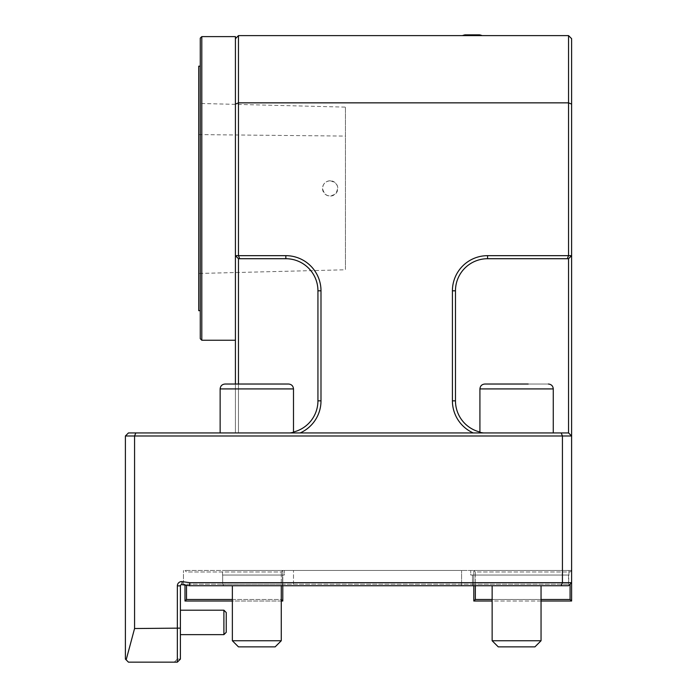<?xml version="1.0" encoding="UTF-8"?>
<svg xmlns="http://www.w3.org/2000/svg" width="697" height="697" viewBox="0 0 697 697"><rect width="100%" height="100%" fill="white"/><g stroke="black" fill="none" stroke-linecap="round" stroke-linejoin="round"><path stroke-width="0.52" stroke-dasharray="3.48 2.61" d="M330.16 180.784A7.641 7.641 0 0 0 323.547 192.25A7.641 7.641 0 0 0 336.782 192.25A7.641 7.641 0 0 0 330.16 180.784C325.525 181.237 322.981 183.781 322.519 188.425C324.514 195.944 328.862 197.748 335.579 193.81C339.465 187.101 337.662 182.762 330.16 180.784M345.442 107.399L345.442 269.783L198.741 273.459L198.741 103.435L345.442 107.111L345.442 269.486M198.741 103.74L198.741 273.154M134.565 628.528L126.166 659.867L128.448 662.15L177.352 662.15L180.401 659.092L180.401 628.128L134.565 628.528L134.565 435.982L562.435 435.982L562.435 582.683L189.784 582.683L182.222 581.62A4.278 4.278 0 0 0 177.352 585.863L177.352 662.15L180.401 659.092L180.401 585.741L177.352 585.741L177.352 659.092L174.294 662.15L177.352 662.15L174.294 662.15L177.352 659.092L180.401 659.092L177.352 659.092L177.352 585.741L180.401 585.741A1.22 1.22 0 0 1 181.795 584.652L189.575 585.741L182.875 584.8L189.575 585.741L568.552 585.741L472.705 585.741L472.496 584.217L282.573 584.217L282.363 585.741L282.573 584.217L222.657 584.217L223.833 585.741L222.657 584.217L472.496 584.217L472.705 585.741L568.552 585.741L569.318 584.983L568.552 584.217L569.013 570.46L571.61 570.46L571.61 582.683L571.61 255.668L487.56 255.668A35.146 35.146 0 0 0 452.414 290.815L452.414 400.836A35.146 35.146 0 0 0 473.228 432.933L487.56 432.933A32.088 32.088 0 0 1 455.472 400.836L455.472 290.815A32.088 32.088 0 0 1 487.56 258.718L567.288 258.718L568.552 255.668L568.552 102.851L571.61 104.114L571.61 38.666L568.552 35.617L568.552 102.851L238.47 102.851L238.47 35.617L235.42 38.666L235.42 432.933L238.47 432.933L238.47 258.718L239.742 258.718L238.47 255.668L235.42 255.668L238.47 258.718L285.848 258.718A32.088 32.088 0 0 1 317.937 290.815L317.937 400.836A32.088 32.088 0 0 1 285.848 432.933L300.18 432.933A35.146 35.146 0 0 0 320.995 400.836L320.995 290.815A35.146 35.146 0 0 0 285.848 255.668L238.47 255.668L238.47 102.851L235.42 104.114M452.414 290.815L455.472 290.815L455.472 400.836L455.472 290.815A32.088 32.088 0 0 1 487.56 258.718L568.552 258.718L487.56 258.718L487.56 255.668M239.742 258.718L285.848 258.718A32.088 32.088 0 0 1 317.937 290.815L320.995 290.815M567.288 258.718L568.552 258.718L571.61 255.668L568.552 258.718L568.552 432.933L571.61 435.982L568.552 432.933L561.172 432.933L562.435 435.982L571.61 435.982L568.552 432.933L487.56 432.933A32.088 32.088 0 0 1 455.472 400.836A32.088 32.088 0 0 0 487.56 432.933L235.42 432.933L235.42 384.03L288.593 384.03L235.42 384.03M189.784 582.683L189.575 585.741M180.401 628.128L180.401 585.863L180.401 659.092L177.352 662.15M180.401 634.645L180.401 610.197L180.401 634.645M183.459 584.217L182.875 584.8L183.459 584.217L222.657 584.217L183.459 584.217L183.459 570.46L183.459 584.217M473.803 585.741L473.803 570.46L571.61 570.46L473.803 570.46L473.803 601.023L571.61 601.023L571.61 570.46L571.61 582.683L571.61 570.46L470.736 570.46L569.013 570.46L569.013 575.042L470.736 575.042L569.013 575.042L472.496 575.042L472.496 584.217L472.496 575.042L470.736 575.042L470.736 570.46L461.58 570.46L470.736 570.46L470.736 575.042L568.552 575.042L568.552 584.217L569.318 584.983L571.61 582.683L562.435 582.683L561.172 585.741M285.848 255.668L285.848 258.718L238.47 258.718L235.42 255.668L235.42 203.123L235.42 340.249L235.42 255.668L238.47 258.718M571.61 601.023L570.076 599.498L475.337 599.498L475.337 584.217L568.552 584.217L472.496 584.217L475.337 584.217L475.337 575.042L475.337 585.741M128.448 432.933L125.39 435.982L134.565 435.982L135.828 432.933L128.448 432.933M561.172 432.933L135.828 432.933M317.937 400.836A32.088 32.088 0 0 1 285.848 432.933A32.088 32.088 0 0 0 317.937 400.836L320.995 400.836M238.47 384.03L238.47 432.933L285.848 432.933A32.088 32.088 0 0 0 293.489 432.009M473.228 432.933L300.18 432.933M479.919 432.009A32.088 32.088 0 0 0 487.56 432.933L568.552 432.933M222.543 575.042L284.332 575.042L222.543 575.042L284.332 575.042L284.332 570.46L284.332 575.042L222.543 575.042L222.543 570.46L222.543 575.042M568.552 258.718L571.61 255.668L571.61 104.114M571.61 582.683L568.552 585.741L571.61 582.683M461.58 570.46L284.332 570.46L461.58 570.46L461.58 585.741L461.58 570.46M282.573 584.217L282.573 575.042L282.573 584.217M222.543 570.46L284.332 570.46L222.543 570.46M222.657 575.042L222.657 584.217L222.657 575.042M184.993 585.097L184.993 601.023L282.79 601.023L282.79 570.46L184.993 570.46L282.79 570.46L282.79 585.741M553.27 432.933L479.919 432.933L553.27 432.933L479.919 432.933L553.27 432.933L553.27 388.917L479.919 388.917L553.27 388.917C552.982 385.946 551.353 384.317 548.382 384.03L484.807 384.03L548.382 384.03M293.489 432.933L220.139 432.933L293.489 432.933L220.139 432.933L293.489 432.933L293.489 388.917L220.139 388.917L293.489 388.917C293.193 385.946 291.564 384.317 288.593 384.03L225.026 384.03M126.166 659.867L125.39 659.092L125.39 435.982M492.143 585.741L541.046 585.741L492.143 585.741L541.046 585.741L492.143 585.741L492.143 640.752L541.046 640.752L492.143 640.752L541.046 640.752L541.046 585.741M232.362 585.741L281.266 585.741L232.362 585.741L281.266 585.741L232.362 585.741L232.362 640.752L281.266 640.752L232.362 640.752L281.266 640.752L281.266 585.741M568.552 35.617L238.47 35.617M282.79 601.023L281.266 599.498L281.266 575.042L281.266 599.498L186.517 599.498L184.993 601.023M235.42 38.666L235.42 173.727L235.42 36.61L201.799 36.61L200.274 38.135L200.274 338.716L201.799 340.249L201.799 36.61M235.42 203.123L235.42 173.727L235.42 203.123M223.903 634.645L223.903 610.197L223.903 634.645L223.903 610.197L180.401 610.197M226.246 632.301L226.246 612.541L226.246 632.301L226.246 612.541L223.903 610.197M281.266 601.023L232.362 601.023M232.362 599.498L281.266 599.498M282.79 570.46L281.266 571.993L186.517 571.993L184.993 570.46L186.517 571.993L281.266 571.993L282.79 570.46M186.517 599.498L186.517 585.314M281.266 571.993L281.266 575.042L281.266 571.993M541.046 601.023L492.143 601.023M475.337 599.498L473.803 601.023M492.143 599.498L541.046 599.498M571.61 570.46L570.076 571.993L475.337 571.993L473.803 570.46L475.337 571.993L570.076 571.993L571.61 570.46M475.337 571.993L475.337 575.042L475.337 571.993M570.076 584.217L570.076 599.498M263.501 646.868L238.47 646.868L263.501 646.868M523.281 646.868L498.259 646.868L523.281 646.868M238.47 646.868L275.149 646.868M498.259 646.868L534.93 646.868M482.211 35.617L462.355 35.617L482.211 35.617M464.943 34.85L479.614 34.85M235.42 340.249L201.799 340.249M200.274 188.425L200.274 310.679L200.274 188.425M198.741 66.18L198.741 310.679M198.741 134.599L345.442 136.081M455.472 400.836L452.414 400.836M182.222 581.62L181.795 584.652M177.352 585.863L180.401 585.863M293.489 584.217L293.489 570.46L293.489 584.217M220.139 432.933L220.139 388.917L293.489 388.917M479.919 432.933L479.919 388.917L553.27 388.917M479.919 388.917C480.207 385.946 481.836 384.317 484.807 384.03"/><path stroke-width="1.05" d="M293.489 432.009A32.088 32.088 0 0 0 317.937 400.836L317.937 290.815A32.088 32.088 0 0 0 285.848 258.718L238.47 258.718L238.47 384.03M320.995 290.815L317.937 290.815A32.088 32.088 0 0 0 285.848 258.718L285.848 255.668A35.146 35.146 0 0 1 320.995 290.815L320.995 400.836A35.146 35.146 0 0 1 300.18 432.933M235.42 384.03L225.026 384.03L235.42 384.03L235.42 255.668L238.47 255.668L239.742 258.718M473.228 432.933A35.146 35.146 0 0 1 452.414 400.836L452.414 290.815A35.146 35.146 0 0 1 487.56 255.668L568.552 255.668L568.552 102.851L238.47 102.851L238.47 255.668L285.848 255.668M571.61 104.114L568.552 102.851L568.552 35.617L571.61 38.666L571.61 255.668L568.552 255.668L567.288 258.718L487.56 258.718A32.088 32.088 0 0 0 455.472 290.815L455.472 400.836A32.088 32.088 0 0 0 479.919 432.009M487.56 255.668L487.56 258.718A32.088 32.088 0 0 0 455.472 290.815L452.414 290.815M561.172 585.741L562.435 582.683L571.61 582.683L568.552 585.741L189.575 585.741L181.795 584.652A1.22 1.22 0 0 0 180.41 585.741L180.401 628.128L134.565 628.528L126.166 659.867L128.448 662.15L177.352 662.15L177.352 585.863A4.278 4.278 0 0 1 182.222 581.62L189.784 582.683L562.435 582.683L562.435 435.982L561.172 432.933L568.552 432.933L571.61 435.982L571.61 255.668L568.552 258.718L567.288 258.718M541.046 599.498L570.076 599.498L571.61 601.023L571.61 435.982L134.565 435.982L134.565 628.528M189.575 585.741L189.784 582.683M180.401 585.863L177.352 585.863M177.352 662.15L180.401 659.092L180.401 628.128M235.42 104.114L235.42 38.666L238.47 35.617L238.47 102.851L235.42 104.114L235.42 255.668L238.47 258.718M135.828 432.933L128.448 432.933L125.39 435.982L134.565 435.982L135.828 432.933L561.172 432.933M568.552 432.933L568.552 258.718M126.166 659.867L125.39 659.092L125.39 435.982M238.47 35.617L568.552 35.617M223.903 634.645L180.401 634.645L223.903 634.645L226.246 632.301L223.903 634.645L223.903 610.197L180.401 610.197M223.903 610.197L226.246 612.541L226.246 632.301M282.79 585.741L282.79 601.023L281.266 601.023M232.362 601.023L184.993 601.023L184.993 585.097M281.266 599.498L282.79 601.023M184.993 601.023L186.517 599.498L232.362 599.498M186.517 585.314L186.517 599.498M571.61 601.023L541.046 601.023M492.143 601.023L473.803 601.023L473.803 585.741M473.803 601.023L475.337 599.498L492.143 599.498M475.337 585.741L475.337 599.498M570.076 599.498L570.076 584.217M293.489 388.917C293.193 385.946 291.564 384.317 288.593 384.03L225.026 384.03C222.055 384.317 220.426 385.946 220.139 388.917L293.489 388.917L293.489 432.933M479.919 432.933L479.919 388.917L553.27 388.917L553.27 432.933M528.187 384.03L484.807 384.03L528.187 384.03M232.362 585.741L232.362 640.752L281.266 640.752L275.149 646.868L238.47 646.868L232.362 640.752L238.47 646.868M492.143 585.741L492.143 640.752L541.046 640.752L534.93 646.868L498.259 646.868L492.143 640.752L498.259 646.868M479.614 34.85L482.211 35.617A30.563 30.563 0 0 0 479.614 34.85L464.943 34.85A30.563 30.563 0 0 0 462.355 35.617M201.799 36.61L200.274 38.135L200.274 338.716L201.799 340.249L201.799 36.61L235.42 36.61L235.42 38.666M201.799 340.249L235.42 340.249M200.274 310.679L198.741 310.679L198.741 66.18L200.274 66.18M320.995 400.836L317.937 400.836M452.414 400.836L455.472 400.836M181.795 584.652L182.222 581.62M225.026 384.03C222.055 384.317 220.426 385.946 220.139 388.917L220.139 432.933M553.27 388.917C552.982 385.946 551.353 384.317 548.382 384.03M479.919 388.917C480.207 385.946 481.836 384.317 484.807 384.03M281.266 585.741L281.266 640.752L275.149 646.868M541.046 585.741L541.046 640.752L534.93 646.868"/></g></svg>
